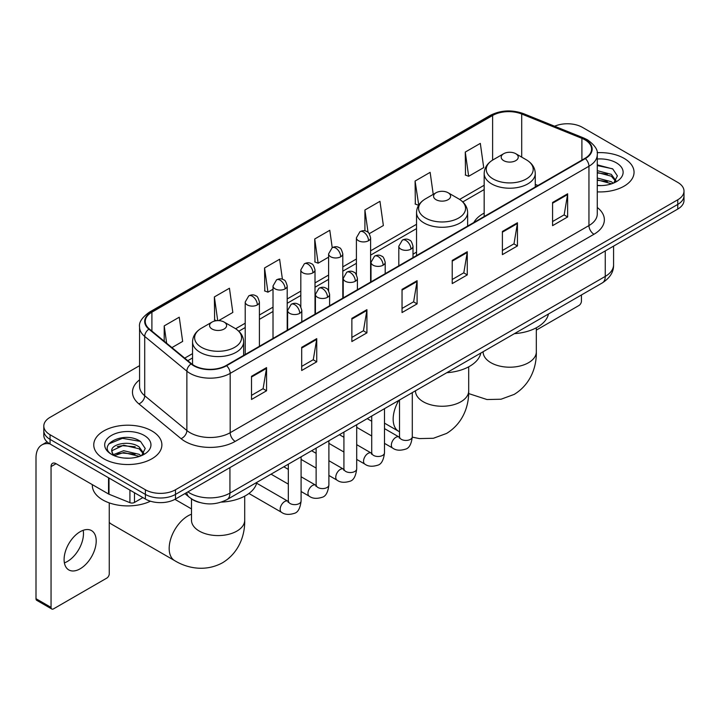 <?xml version="1.0" encoding="UTF-8"?>
<svg xmlns="http://www.w3.org/2000/svg" width="720" height="720" viewBox="0 0 720 720"><rect width="100%" height="100%" fill="white"/><g stroke="black" fill="none" stroke-linecap="round" stroke-linejoin="round"><path stroke-width="1.08" d="M416.538 252.135A37.611 21.717 0 0 0 413.001 254.295M484.173 213.084A37.611 21.717 0 0 0 473.85 222.498M199.458 502.443A21.285 12.294 180 0 1 190.863 498.42M139.572 365.661L50.049 417.348A21.285 12.294 0 0 0 43.812 426.042L43.812 435.312A21.285 12.294 0 0 0 50.049 443.997L145.386 499.041A21.285 12.294 0 0 0 175.491 499.041L677.763 209.061A21.285 12.294 0 0 0 684 200.367L684 195.732A21.285 12.294 0 0 1 677.763 204.417A21.285 12.294 0 0 0 684 195.732L684 191.097A21.285 12.294 0 0 0 677.763 182.403L582.426 127.359A21.285 12.294 0 0 0 554.607 126.225M43.812 426.042A21.285 12.294 0 0 0 50.049 434.727L145.386 489.771A21.285 12.294 0 0 0 175.491 489.771L175.491 494.406L677.763 204.417L175.491 494.406A21.285 12.294 0 0 1 145.386 494.406A21.285 12.294 0 0 0 175.491 494.406L175.491 499.041M50.049 434.727L50.049 439.362L145.386 494.406L50.049 439.362A21.285 12.294 0 0 1 43.812 430.677A21.285 12.294 0 0 0 50.049 439.362L50.049 443.997M624.078 158.364A34.065 19.665 0 0 0 597.123 152.667A34.065 19.665 0 0 1 624.078 158.364A34.065 19.665 0 0 1 634.05 172.269A34.065 19.665 0 0 0 624.078 158.364M151.911 430.965A34.065 19.665 0 0 0 114.786 426.699A34.065 19.665 0 0 0 93.762 444.87A34.065 19.665 0 0 0 103.743 458.775A34.065 19.665 0 0 0 140.859 463.032A34.065 19.665 0 0 0 161.883 444.87A34.065 19.665 0 0 0 151.911 430.965A34.065 19.665 0 0 0 114.786 426.699A34.065 19.665 0 0 0 93.762 444.87A34.065 19.665 0 0 0 103.743 458.775A34.065 19.665 0 0 0 140.859 463.032A34.065 19.665 0 0 0 161.883 444.87A34.065 19.665 0 0 0 151.911 430.965M584.937 139.815A22.707 13.113 180 0 1 591.588 149.085A22.707 13.113 180 0 1 584.937 158.355L226.17 365.49A22.707 13.113 180 0 1 191.511 363.744L149.355 328.977A22.707 13.113 180 0 1 145.251 321.462A22.707 13.113 180 0 1 151.902 312.192L492.615 115.479A22.707 13.113 180 0 1 521.703 114.012L581.904 138.348A22.707 13.113 180 0 1 584.937 139.815M585.342 139.59A23.274 13.437 0 0 0 582.228 138.078L522.027 113.742A23.274 13.437 0 0 0 492.219 115.245L151.497 311.958A23.274 13.437 0 0 0 148.896 329.166L191.052 363.924A23.274 13.437 0 0 0 226.575 365.724L585.342 158.589A23.274 13.437 0 0 0 585.342 139.59M251.514 376.299L251.514 399.474L266.562 390.78L266.562 367.605L251.514 376.299M251.514 395.361L263.106 388.665L266.499 368.379A5.679 3.276 -120 0 0 266.562 367.605M263.007 388.728L266.562 390.78M301.689 347.328L301.689 370.503L316.737 361.809L316.737 338.634L301.689 347.328M301.689 366.39L313.281 359.694L316.683 339.408A5.679 3.276 -120 0 0 316.737 338.634M313.182 359.757L316.737 361.809M351.864 318.357L351.864 341.532L366.921 332.847L366.921 309.663L351.864 318.357M351.864 337.419L363.456 330.732L366.858 310.437A5.679 3.276 -120 0 0 366.921 309.663M363.357 330.786L366.921 332.847M552.573 202.482L552.573 225.657L567.63 216.963L567.63 193.788L552.573 202.482M552.573 221.544L564.165 214.848L567.567 194.562A5.679 3.276 -120 0 0 567.63 193.788M564.066 214.911L567.63 216.963M502.398 231.453L502.398 254.628L517.446 245.934L517.446 222.759L502.398 231.453M502.398 250.515L513.99 243.819L517.392 223.533A5.679 3.276 -120 0 0 517.446 222.759M513.891 243.882L517.446 245.934M452.223 260.415L452.223 283.599L467.271 274.905L467.271 251.73L452.223 260.415M452.223 279.486L463.815 272.79L467.208 252.495A5.679 3.276 -120 0 0 467.271 251.73M463.707 272.844L467.271 274.905M402.039 289.386L402.039 312.561L417.096 303.876L417.096 280.701L402.039 289.386M402.039 308.457L413.64 301.761L417.033 281.466A5.679 3.276 -120 0 0 417.096 280.701M413.532 301.815L417.096 303.876M597.267 191.871A34.065 19.665 0 0 0 634.05 172.269A34.065 19.665 0 0 1 597.267 191.871M175.491 489.771L677.763 199.782A21.285 12.294 0 0 0 684 191.097M218.646 320.634L232.83 312.444L229.437 288.234L214.38 296.919L214.623 319.959M171.936 347.598L182.655 341.415L179.253 317.196L164.205 325.89L164.205 341.217M369.261 233.676L383.364 225.54L379.962 201.321L364.914 210.015L364.914 230.868M433.233 194.382L430.137 172.35L415.089 181.044L415.332 204.075M465.264 152.073L468.666 176.292L483.714 167.598L480.321 143.379L465.264 152.073L465.507 175.113M282.42 279.261L279.612 259.263L264.555 267.948L264.798 290.988M332.226 247.689L329.787 230.292L314.73 238.986L314.973 262.017M314.73 238.986L318.132 263.196L328.608 257.148M318.132 263.196L314.73 261.927M364.914 210.015L368.046 232.371M415.089 181.044L418.734 205.119M418.482 205.254L415.089 203.985M468.666 176.292L465.264 175.014M264.555 267.948L267.957 292.167L273.015 289.242M267.957 292.167L264.555 290.898M216.612 320.697L214.38 319.869M214.38 296.919L217.71 320.634M164.205 325.89L166.635 343.224M597.267 185.382L601.497 185.589M597.267 178.02L611.334 181.728L613.206 183.231M597.267 179.856L611.667 183.798M597.267 170.658L611.334 174.366L615.933 180.729M597.267 172.503L611.334 176.202L615.573 181.206M597.267 185.526A23.13 13.356 0 0 0 616.347 181.71A23.13 13.356 0 0 0 616.347 162.819A23.13 13.356 0 0 0 597.267 159.003M613.755 182.997L617.382 175.887L612.792 168.975L597.267 164.844M597.267 165.555L612.477 168.768M597.267 172.917L607.356 174.177M597.267 180.279L607.356 181.539M536.328 330.111L578.916 305.523A3.546 2.052 120 0 0 581.427 301.185L581.427 294.975M503.703 160.65A8.514 4.914 0 0 0 515.745 160.65A8.514 4.914 0 0 0 515.745 153.693L526.32 159.795A23.472 13.545 0 0 1 526.32 178.956A23.472 13.545 0 0 1 493.128 178.956A23.472 13.545 0 0 1 493.128 159.795C487.35 163.233 484.362 167.787 484.173 173.475A25.542 14.751 0 0 0 491.661 183.906A25.542 14.751 0 0 0 519.498 187.101A25.542 14.751 0 0 0 535.266 173.475C535.077 167.787 532.098 163.233 526.32 159.795L515.745 153.693A8.514 4.914 0 0 0 503.703 153.693A8.514 4.914 0 0 0 503.703 160.65M514.413 333.657A39.033 22.536 0 0 0 548.469 314.001M436.059 199.701A8.514 4.914 0 0 0 448.101 199.701A8.514 4.914 0 0 0 448.101 192.744L458.676 198.846A23.472 13.545 0 0 1 458.676 218.007A23.472 13.545 0 0 1 425.493 218.007A23.472 13.545 0 0 1 425.493 198.846C419.706 202.284 416.727 206.838 416.538 212.526A25.542 14.751 0 0 0 424.017 222.957A25.542 14.751 0 0 0 451.863 226.152A25.542 14.751 0 0 0 467.631 212.526C467.442 206.838 464.454 202.284 458.676 198.846L448.101 192.744A8.514 4.914 0 0 0 436.059 192.744A8.514 4.914 0 0 0 436.059 199.701M446.778 372.708A39.033 22.536 0 0 0 480.825 353.052M109.26 522.36A26.613 15.363 120 0 0 111.456 524.142L174.681 560.646A26.613 15.363 -60 0 1 170.604 539.325A26.613 15.363 -60 0 1 187.983 515.871A26.613 15.363 -60 0 1 191.484 514.233M212.067 329.022A8.514 4.914 0 0 0 224.118 329.022A8.514 4.914 0 0 0 224.118 322.065L234.684 328.167A23.472 13.545 0 0 1 234.684 347.328A23.472 13.545 0 0 1 201.501 347.328A23.472 13.545 0 0 1 201.501 328.167C195.723 331.605 192.735 336.159 192.546 341.847A25.542 14.751 0 0 0 200.025 352.278A25.542 14.751 0 0 0 227.871 355.473A25.542 14.751 0 0 0 243.639 341.847C243.45 336.159 240.462 331.605 234.684 328.167L224.118 322.065A8.514 4.914 0 0 0 212.067 322.065A8.514 4.914 0 0 0 212.067 329.022M221.319 502.119A39.033 22.536 0 0 0 256.842 482.373M83.187 530.307A22.707 13.113 -60 0 1 67.419 561.447A22.707 13.113 -60 0 1 64.386 562.869M80.154 568.8A22.707 13.113 120 0 0 94.986 548.793A22.707 13.113 120 0 0 91.512 530.595A22.707 13.113 120 0 0 80.154 531.72A22.707 13.113 120 0 0 65.322 551.727A22.707 13.113 120 0 0 68.805 569.925A22.707 13.113 120 0 0 80.154 568.8M134.469 492.741L134.469 502.443L142.875 497.592M49.806 443.862A28.386 16.389 -120 0 0 41.877 444.915A28.386 16.389 -120 0 0 36 457.902L36 598.698L51.057 607.392L51.057 466.596A7.092 4.095 60 0 1 52.524 463.347A7.092 4.095 60 0 1 56.07 463.698L108.54 493.992L108.54 477.765M51.057 607.392A3.546 2.052 120 0 0 51.786 609.012L36.738 600.327A3.546 2.052 -60 0 1 36 598.698M51.786 609.012A3.546 2.052 120 0 0 53.559 608.841L106.749 578.133A3.546 2.052 120 0 0 109.26 573.786L109.26 502.884M134.469 502.443A3.546 2.052 180 0 1 129.924 502.677L109.008 494.217A3.546 2.052 180 0 1 108.54 493.992M92.34 484.641L92.34 485.424A35.478 20.484 0 0 0 102.735 499.914A35.478 20.484 0 0 0 150.453 501.201M123.975 458.037L129.33 458.199M113.346 454.644L123.669 450.702L139.167 454.329L141.039 455.832M114.3 455.634L123.669 452.547L139.5 456.399M113.508 455.355L111.852 451.476A16.038 9.261 0 0 0 114.435 455.76M143.766 453.33L139.167 446.967C129.537 439.785 109.728 444.222 111.852 451.476L111.789 450.765M111.888 451.701L112.329 450.504L123.669 445.185L139.167 448.812L143.406 453.807M141.588 455.607L145.215 448.488L140.625 441.576C124.398 429.912 95.553 445.284 112.212 454.716L113.031 455.22M144.18 435.42A23.13 13.356 0 0 0 111.465 435.42A23.13 13.356 0 0 0 111.465 454.311A23.13 13.356 0 0 0 144.18 454.311A23.13 13.356 0 0 0 144.18 435.42M108.828 443.898L122.409 438.327L140.31 441.369M117.315 446.607L122.409 445.68L135.189 446.778M117.315 453.969L122.409 453.042L135.189 454.14M187.884 491.886A28.386 16.389 0 0 0 189.792 493.101A28.386 16.389 0 0 0 229.932 493.101L605.259 276.408A28.386 16.389 0 0 0 613.575 264.825C613.782 271.863 610.029 277.893 602.316 282.906L226.998 499.599A14.193 8.19 60 0 0 229.932 493.101L229.932 467.613M605.259 250.92L605.259 276.408A14.193 8.19 60 0 1 602.316 282.906M186.732 492.552A14.193 9.495 129.5 0 0 189.207 497.169L184.896 493.614M677.763 209.061L677.763 199.782M145.386 499.041L145.386 489.771M597.267 207.486A35.478 20.484 180 0 1 593.973 234.261L235.206 441.396A7.092 4.095 60 0 1 230.184 432.702L588.951 225.567A28.386 16.389 0 0 0 597.267 213.984L597.267 154.647A28.386 16.389 180 0 1 588.951 166.239A7.092 4.095 -120 0 0 585.342 158.589M235.206 441.396A35.478 20.484 180 0 1 185.022 441.396A35.478 20.484 180 0 1 181.053 438.66L138.897 403.893A35.478 20.484 180 0 1 139.572 379.854M190.044 432.702A28.386 16.389 0 0 0 230.184 432.702L230.184 373.374A28.386 16.389 180 0 1 186.867 371.178L144.711 336.42A28.386 16.389 180 0 1 139.572 327.024L139.572 386.352A28.386 16.389 0 0 0 144.711 395.757L186.867 430.515A28.386 16.389 0 0 0 190.044 432.702M597.267 154.647C598.212 150.219 594.954 145.269 587.484 139.815L583.749 138.006A7.092 3.321 112 0 0 582.228 138.078M583.749 138.006L523.548 113.661C511.794 109.503 500.634 110.106 490.077 115.479A7.092 4.095 60 0 1 492.219 115.245M151.497 311.958A7.092 4.095 -120 0 0 149.355 312.183C141.993 317.484 138.726 322.425 139.572 327.024M148.896 329.166A7.092 4.743 129.5 0 0 144.711 336.42L144.711 395.757A7.092 4.743 -50.5 0 1 138.897 403.893M523.548 113.661A7.092 3.321 112 0 0 522.027 113.742M191.052 363.924A7.092 4.743 129.5 0 0 186.867 371.178L186.867 430.515A7.092 4.743 -50.5 0 1 181.053 438.66M226.575 365.724A7.092 4.095 60 0 1 230.184 373.374L588.951 166.239L588.951 225.567A7.092 4.095 60 0 0 593.973 234.261M151.902 312.192L151.902 331.083M581.904 138.348L581.904 160.11M521.703 114.012L521.703 157.131M537.966 185.481L535.266 184.392M492.615 115.479L492.615 160.101M484.173 185.247L459.621 199.422M416.538 224.298L370.602 250.821M356.409 259.011L342.801 266.868M328.608 275.058L315.009 282.915M300.816 291.114L287.208 298.962M273.015 307.161L259.407 315.018M245.214 323.208L235.629 328.743M192.546 353.619L184.716 358.137M402.039 290.124L417.033 281.466M452.223 261.153L467.208 252.495M502.398 232.182L517.392 223.533M552.573 203.211L567.567 194.562M351.864 319.095L366.858 310.437M301.689 348.066L316.683 339.408M251.514 377.028L266.499 368.379M536.328 327.771L536.328 351.846A26.613 15.363 180 0 1 528.534 362.709A26.613 15.363 180 0 1 490.905 362.709A26.613 15.363 180 0 1 483.111 351.846L483.174 352.89M468.693 366.822L468.693 390.897A26.613 15.363 180 0 1 460.899 401.76A26.613 15.363 180 0 1 423.27 401.76A26.613 15.363 180 0 1 415.476 390.897L415.53 391.941M399.519 431.811L398.673 431.325A26.613 15.363 -60 0 1 398.772 400.428M244.701 496.143L244.701 520.218A26.613 15.363 180 0 1 236.907 531.081A26.613 15.363 180 0 1 199.278 531.081A26.613 15.363 180 0 1 191.484 520.218L191.547 521.262M410.922 249.147A7.092 4.095 0 0 0 413.001 246.249C411.876 242.154 410.751 240.138 409.635 240.219C407.583 238.77 405.153 238.734 402.354 240.111A7.092 4.095 60 0 1 405.909 240.462A7.092 4.095 -120 0 1 410.922 249.147A7.092 4.095 0 0 1 400.887 249.147A7.092 4.095 0 0 1 398.808 246.249L402.354 240.111M384.498 443.358L392.679 448.083A6.39 3.69 -60 0 1 391.698 442.962A6.39 3.69 -60 0 1 395.874 437.337A6.39 3.69 -60 0 1 396.153 437.184A6.39 3.69 -60 0 1 399.06 437.022L384.498 428.607M399.888 437.661L399.312 438.138L399.519 436.761A6.39 3.69 -0 0 0 401.391 439.362A6.39 3.69 -0 0 0 410.13 439.524A6.39 3.69 -0 0 0 412.29 436.761C411.417 444.177 409.122 448.317 405.405 449.19C400.068 450.81 395.82 450.441 392.679 448.083M383.121 265.194A7.092 4.095 0 0 0 385.2 262.305C384.075 258.201 382.959 256.185 381.834 256.266C379.782 254.817 377.352 254.781 374.562 256.158A7.092 4.095 60 0 1 378.108 256.509A7.092 4.095 -120 0 1 383.121 265.194A7.092 4.095 0 0 1 373.086 265.194A7.092 4.095 0 0 1 371.007 262.305L374.562 256.158M356.697 459.405L364.878 464.13A6.39 3.69 -60 0 1 363.897 459.018A6.39 3.69 -60 0 1 368.073 453.384A6.39 3.69 -60 0 1 368.352 453.231A6.39 3.69 -60 0 1 371.268 453.069L356.697 444.663M372.087 453.717L371.52 454.185L371.718 452.808A6.39 3.69 -0 0 0 373.59 455.418A6.39 3.69 -0 0 0 382.329 455.571A6.39 3.69 -0 0 0 384.498 452.808C383.616 460.224 381.321 464.364 377.604 465.237C372.267 466.857 368.028 466.488 364.878 464.13M355.329 281.25A7.092 4.095 0 0 0 357.408 278.352C356.283 274.248 355.158 272.232 354.042 272.313C351.981 270.864 349.56 270.828 346.761 272.205A7.092 4.095 60 0 1 350.307 272.556A7.092 4.095 -120 0 1 355.329 281.25A7.092 4.095 0 0 1 345.294 281.25A7.092 4.095 0 0 1 343.215 278.352L346.761 272.205M328.896 475.461L337.077 480.186A6.39 3.69 -60 0 1 336.105 475.065A6.39 3.69 -60 0 1 340.272 469.44A6.39 3.69 -60 0 1 340.56 469.287A6.39 3.69 -60 0 1 343.467 469.116L328.896 460.71M344.286 469.764L343.719 470.232L343.926 468.855A6.39 3.69 -0 0 0 345.789 471.465A6.39 3.69 -0 0 0 354.537 471.618A6.39 3.69 -0 0 0 356.697 468.855C355.824 476.271 353.52 480.411 349.803 481.284C344.466 482.904 340.227 482.535 337.077 480.186M327.528 297.297A7.092 4.095 0 0 0 329.607 294.399C328.482 290.295 327.357 288.288 326.241 288.36C324.18 286.911 321.759 286.875 318.96 288.252A7.092 4.095 60 0 1 322.515 288.603A7.092 4.095 -120 0 1 327.528 297.297A7.092 4.095 0 0 1 317.493 297.297A7.092 4.095 0 0 1 315.414 294.399L318.96 288.252M301.095 491.508L309.285 496.233A6.39 3.69 -60 0 1 308.304 491.112A6.39 3.69 -60 0 1 312.48 485.487A6.39 3.69 -60 0 1 312.759 485.334A6.39 3.69 -60 0 1 315.666 485.172L301.095 476.757M316.494 485.811L315.918 486.288L316.125 484.902A6.39 3.69 -0 0 0 317.997 487.512A6.39 3.69 -0 0 0 326.736 487.674A6.39 3.69 -0 0 0 328.896 484.902C328.023 492.318 325.728 496.467 322.011 497.331C316.674 498.96 312.426 498.591 309.285 496.233M299.727 313.344A7.092 4.095 0 0 0 301.806 310.446C300.681 306.342 299.565 304.335 298.44 304.407C296.388 302.967 293.958 302.931 291.168 304.299A7.092 4.095 60 0 1 294.714 304.659A7.092 4.095 -120 0 1 299.727 313.344A7.092 4.095 0 0 1 289.692 313.344A7.092 4.095 0 0 1 287.613 310.446L291.168 304.299M248.922 493.479L281.484 512.28A6.39 3.69 -60 0 1 280.503 507.159A6.39 3.69 -60 0 1 284.679 501.534A6.39 3.69 -60 0 1 284.958 501.381A6.39 3.69 -60 0 1 287.874 501.219L256.644 483.183M288.693 501.858L288.126 502.335L288.324 500.958A6.39 3.69 -0 0 0 290.196 503.559A6.39 3.69 -0 0 0 298.935 503.721A6.39 3.69 -0 0 0 301.095 500.958C300.222 508.374 297.927 512.514 294.21 513.378C288.873 515.007 284.634 514.638 281.484 512.28M368.523 240.723A7.092 4.095 0 0 0 370.602 237.825C369.477 233.721 368.352 231.705 367.236 231.786C365.175 230.337 362.754 230.301 359.955 231.678A7.092 4.095 60 0 1 363.51 232.029A7.092 4.095 -120 0 1 368.523 240.723A7.092 4.095 0 0 1 358.488 240.723A7.092 4.095 0 0 1 356.409 237.825L359.955 231.678M340.722 256.77A7.092 4.095 0 0 0 342.801 253.872C341.676 249.768 340.56 247.752 339.435 247.833C337.383 246.384 334.953 246.348 332.163 247.725A7.092 4.095 60 0 1 335.709 248.076A7.092 4.095 -120 0 1 340.722 256.77A7.092 4.095 0 0 1 330.687 256.77A7.092 4.095 0 0 1 328.608 253.872L332.163 247.725M312.93 272.817A7.092 4.095 0 0 0 315.009 269.919C313.884 265.815 312.759 263.808 311.634 263.88C309.582 262.431 307.161 262.395 304.362 263.772A7.092 4.095 60 0 1 307.908 264.123A7.092 4.095 -120 0 1 312.93 272.817A7.092 4.095 0 0 1 302.895 272.817A7.092 4.095 0 0 1 300.816 269.919L304.362 263.772M285.129 288.864A7.092 4.095 0 0 0 287.208 285.966C286.083 281.871 284.958 279.855 283.842 279.936C281.781 278.487 279.36 278.451 276.561 279.828A7.092 4.095 60 0 1 280.107 280.179A7.092 4.095 -120 0 1 285.129 288.864A7.092 4.095 0 0 1 275.094 288.864A7.092 4.095 0 0 1 273.015 285.966L276.561 279.828M257.328 304.92A7.092 4.095 0 0 0 259.407 302.022C258.282 297.918 257.166 295.902 256.041 295.983C253.989 294.534 251.559 294.498 248.769 295.875A7.092 4.095 60 0 1 252.315 296.226A7.092 4.095 -120 0 1 257.328 304.92A7.092 4.095 0 0 1 247.293 304.92A7.092 4.095 0 0 1 245.214 302.022L248.769 295.875M51.057 466.596L56.07 463.698M109.008 478.044L109.008 494.217M129.924 502.677L129.924 490.113M226.998 499.599C215.577 505.341 204.156 505.341 192.735 499.599L189.207 497.169M613.575 264.825L613.575 246.114M490.077 115.479L149.355 312.183M484.173 189.567L462.798 201.906M416.538 228.618L370.602 255.141M356.409 263.331L342.801 271.188M328.608 279.378L315.009 287.235M300.816 295.434L287.208 303.282M273.015 311.481L259.407 319.338M245.214 327.528L238.806 331.227M192.546 357.939L187.803 360.675M536.328 351.846C536.688 365.211 531.729 383.661 514.206 394.389L501.039 399.222L486.981 399.537L468.639 393.561M535.266 187.038L535.266 173.475M484.173 216.531L484.173 173.475M503.703 153.693L493.128 159.795M468.693 390.897C469.053 404.262 464.085 422.712 446.571 433.44L433.395 438.273L419.337 438.588L412.29 437.139M398.673 431.325L384.498 423.144M467.631 226.089L467.631 212.526M416.538 255.582L416.538 212.526M436.059 192.744L425.493 198.846M244.701 520.218C245.061 533.583 240.093 552.033 222.579 562.752C204.543 572.562 186.075 567.639 174.681 560.646M243.639 355.41L243.639 341.847M192.546 364.527L192.546 341.847M212.067 322.065L201.501 328.167M191.484 508.896L174.942 499.347M191.484 498.888L191.484 520.218M412.29 392.616L412.29 436.761M413.001 257.625L413.001 246.249M371.718 435.987L356.697 427.311M399.519 399.996L399.519 436.761M398.808 265.815L398.808 246.249M371.718 421.236L367.227 418.635M384.498 408.672L384.498 452.808M385.2 273.672L385.2 262.305M343.926 452.034L328.896 443.358M371.718 416.043L371.718 452.808M371.007 281.871L371.007 262.305M343.926 437.283L339.426 434.691M356.697 424.719L356.697 468.855M357.408 289.719L357.408 278.352M316.125 468.081L301.095 459.405M343.926 432.09L343.926 468.855M343.215 297.918L343.215 278.352M316.125 453.33L311.625 450.738M328.896 440.766L328.896 484.902M329.607 305.775L329.607 294.399M288.324 484.128L271.053 474.165M316.125 448.137L316.125 484.902M315.414 313.965L315.414 294.399M288.324 469.386L283.833 466.785M301.095 456.813L301.095 500.958M301.806 321.822L301.806 310.446M288.324 464.193L288.324 500.958M287.613 330.012L287.613 310.446M370.602 282.105L370.602 237.825M356.409 274.725L356.409 237.825M342.801 298.152L342.801 253.872M328.608 290.772L328.608 253.872M315.009 314.199L315.009 269.919M300.816 306.828L300.816 269.919M287.208 330.255L287.208 285.966M273.015 338.445L273.015 285.966M259.407 346.302L259.407 302.022M245.214 354.492L245.214 302.022M41.877 444.915L47.115 441.882"/></g></svg>

